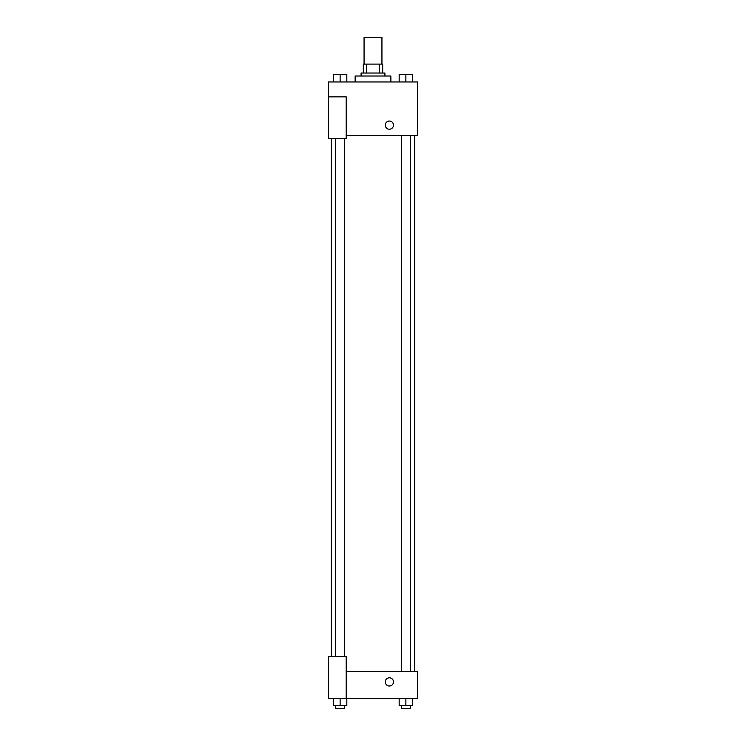 <?xml version="1.0" encoding="UTF-8"?>
<svg xmlns="http://www.w3.org/2000/svg" width="746" height="746" viewBox="0 0 746 746"><rect width="100%" height="100%" fill="white"/><g stroke="black" fill="none" stroke-linecap="round" stroke-linejoin="round"><path stroke-width="1.12" d="M381.933 64.1L381.933 37.3L364.067 37.3L364.067 64.1M366.734 73.024L366.734 64.1L363.321 64.1L363.321 73.024L363.321 64.1M366.734 64.1L382.679 64.1L382.679 73.024M379.266 73.024L379.266 64.1M361.092 76.008L361.092 73.024L384.908 73.024L384.908 76.008M390.867 81.957L390.867 76.008L355.133 76.008L355.133 81.957M328.343 96.849L328.343 138.532L346.2 138.532L346.2 96.849L328.343 96.849L328.343 81.957L417.657 81.957L417.657 135.558L346.2 135.558M385.281 125.132A4.094 4.094 0 0 1 391.426 121.589A4.094 4.094 0 0 1 391.426 128.676A4.094 4.094 0 0 1 385.281 125.132M346.2 671.484L417.657 671.484L417.657 698.275L328.343 698.275L328.343 656.592L346.2 656.592L346.2 698.275M385.281 681.9A4.094 4.094 0 0 1 391.426 678.356A4.094 4.094 0 0 1 391.426 685.453A4.094 4.094 0 0 1 385.281 681.9M399.175 698.275L399.175 705.725L412.566 705.725L412.566 698.275L412.566 705.725M405.871 705.725L405.871 698.275M410.337 705.725L410.337 708.7L401.404 708.7L401.404 705.725M333.434 698.275L333.434 705.725L346.825 705.725L346.825 698.275L346.825 705.725M340.129 705.725L340.129 698.275M344.596 705.725L344.596 708.7L335.663 708.7L335.663 705.725M399.175 81.957L399.175 74.516L412.566 74.516L412.566 81.957L412.566 74.516M405.871 81.957L405.871 74.516L401.404 74.497M410.337 74.516L405.871 74.497M333.434 81.957L333.434 74.516L346.825 74.516L346.825 81.957L346.825 74.516M340.129 81.957L340.129 74.516L335.663 74.497M344.596 74.516L340.129 74.497M414.683 671.484L414.683 135.558M331.317 656.592L331.317 138.532M401.404 135.558L401.404 671.484M410.337 135.558L410.337 671.484M344.596 656.592L344.596 138.532M335.663 656.592L335.663 138.532"/></g></svg>
